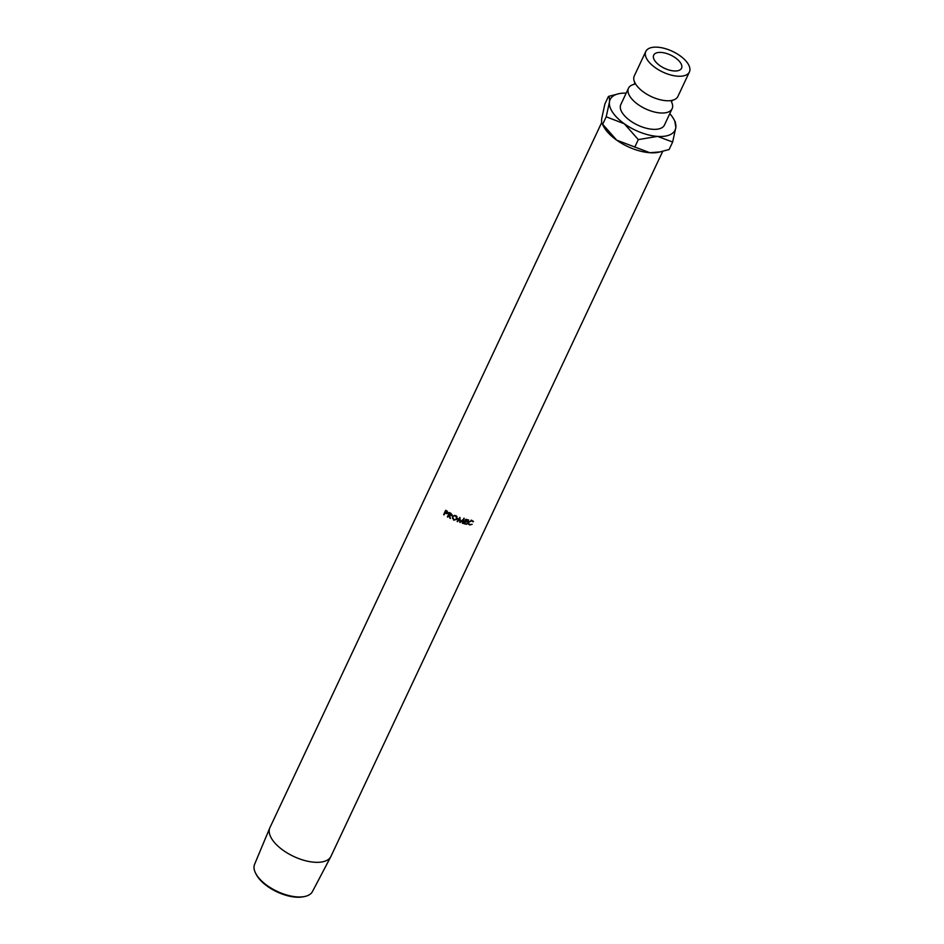 <?xml version="1.0" encoding="UTF-8"?>
<svg xmlns="http://www.w3.org/2000/svg" width="944" height="944" viewBox="0 0 944 944"><rect width="100%" height="100%" fill="white"/><g stroke="black" fill="none" stroke-linecap="round" stroke-linejoin="round"><path stroke-width="1.42" d="M645.814 51.436L634.274 75.945A24.096 11.422 25.2 0 0 635.843 84.394A24.096 11.422 25.2 0 0 666.11 100.701A24.096 11.422 25.2 0 0 670.382 100.642A24.096 11.422 25.2 0 0 677.886 96.465L689.415 71.956A24.096 11.422 25.2 0 0 681.356 56.758A24.096 11.422 25.2 0 0 657.59 47.2A24.096 11.422 25.2 0 0 645.814 51.436A24.096 11.422 25.2 0 0 653.873 66.635A24.096 11.422 25.2 0 0 677.639 76.193A24.096 11.422 25.2 0 0 689.415 71.956M304.57 896.529L303.201 896.8A30.656 14.526 -154.8 0 1 257.759 876.929A30.656 14.526 -154.8 0 1 256.449 874.805L255.789 873.566A31.99 15.163 25.2 0 0 257.146 875.784A31.99 15.163 25.2 0 0 304.57 896.529A31.99 15.163 25.2 0 0 312.452 891.561L330.825 856.621A33.736 15.989 25.2 0 0 330.978 856.314L662.688 151.394M674.016 70.953A15.387 7.292 -154.8 0 1 658.841 64.853A15.387 7.292 -154.8 0 1 653.696 55.141A15.387 7.292 -154.8 0 1 661.213 52.439A15.387 7.292 -154.8 0 1 676.388 58.54A15.387 7.292 -154.8 0 1 681.533 68.239A15.387 7.292 -154.8 0 1 674.016 70.953M601.717 122.508L269.937 827.593A33.736 15.989 25.2 0 0 269.795 827.9A33.736 15.989 25.2 0 0 272.509 839.983A33.736 15.989 25.2 0 0 303.968 860.314A33.736 15.989 25.2 0 0 330.825 856.621M472.979 521.808L471.209 520.109L471.622 520.864L468.637 522.339L468.578 523.637L469.935 524.534L472.177 524.321L469.723 524.97L468.106 523.885L468.224 522.233L471.858 520.427L473.463 521.584L471.622 520.864M473.31 521.23L472.507 521.041M468.389 520.404A33.736 15.989 25.2 0 1 466.053 519.861L465.427 521.194A33.736 15.989 25.2 0 0 467.764 521.737L467.551 522.185A33.736 15.989 25.2 0 1 465.227 521.643L464.436 523.295A33.736 15.989 25.2 0 0 466.773 523.849L466.56 524.286A33.736 15.989 25.2 0 1 463.787 523.625L465.817 519.306A33.736 15.989 25.2 0 0 468.602 519.967L468.189 519.873M459.917 522.48L459.563 518.728L457.616 521.666A33.736 15.989 25.2 0 1 457.156 521.489L459.858 517.418A33.736 15.989 25.2 0 0 459.917 517.442L460.33 521.713L464.07 518.811A33.736 15.989 25.2 0 0 464.129 518.834L462.761 523.354A33.736 15.989 25.2 0 1 462.312 523.224L463.292 519.967L460.023 522.516A33.736 15.989 25.2 0 1 459.917 522.48L459.563 518.728M451.869 515.318L449.615 515.601L450.43 518.516A33.736 15.989 25.2 0 1 449.899 518.244L449.084 515.318A33.736 15.989 25.2 0 1 448.742 515.129L447.81 517.123A33.736 15.989 25.2 0 1 447.385 516.887L449.427 512.557A33.736 15.989 25.2 0 0 450.359 513.088L451.775 515.483M452.495 516.215L455.822 515.648L457.403 519.035L453.722 520.215L452.27 516.592M457.604 518.421L456.341 519.601M445.32 513.076A33.736 15.989 25.2 0 1 445.002 512.875L444.058 514.869A33.736 15.989 25.2 0 1 443.668 514.61L445.698 510.279A33.736 15.989 25.2 0 0 446.571 510.846L447.928 513.17L446.5 513.713L445.32 513.076L445.875 512.686M633.967 84.382A24.096 11.422 25.2 0 0 628.503 88.205A24.096 11.422 25.2 0 0 636.575 103.403A24.096 11.422 25.2 0 0 660.34 112.961A24.096 11.422 25.2 0 0 672.116 108.725A24.096 11.422 25.2 0 0 671.585 102.082M628.503 88.205L620.822 104.536A24.096 11.422 25.2 0 0 628.881 119.746A24.096 11.422 25.2 0 0 652.646 129.293A24.096 11.422 25.2 0 0 664.434 125.068L672.116 108.725M619.158 93.633L608.443 96.43C609.399 96.831 609.718 98.754 609.411 102.188L606.213 116.796L624.338 123.782L638.309 139.606L657.555 136.396A35.896 17.016 -154.8 0 1 624.338 123.782A35.896 17.016 -154.8 0 1 609.411 102.188A35.896 17.016 -154.8 0 1 619.158 93.633A35.896 17.016 -154.8 0 1 626.191 93.137M660.352 151.913L649.873 152.727A35.896 17.016 -154.8 0 0 658.405 152.314L669.119 149.518L672.647 142.025L657.555 136.396A35.896 17.016 25.2 0 0 675.845 127.416L674.877 121.646M669.803 113.658A35.896 17.016 -154.8 0 1 673.898 119.392A35.896 17.016 -154.8 0 1 675.845 127.416L672.647 142.025M602.083 123.593L616.644 140.125L649.873 152.727A35.896 17.016 -154.8 0 1 616.644 140.125A35.896 17.016 -154.8 0 1 603.664 126.555L602.107 123.652M606.213 116.796L602.685 124.289C601.729 123.888 601.411 121.965 601.717 118.531L604.915 103.923L608.443 96.43M634.781 147.099L638.309 139.606M269.795 827.9L254.585 864.326A31.99 15.163 25.2 0 0 255.789 873.566M443.668 514.61L444.258 514.244A32.45 15.375 25.2 0 0 444.329 514.291M444.258 514.244L446.016 510.492M446.524 512.533L448.034 512.415M446.335 510.692L445.214 512.427L445.981 512.934L448.011 512.498L447.515 512.922L446.701 511.506L447.244 511.105M445.887 510.987A33.736 15.989 25.2 0 0 446.701 511.506M452.636 518.527L452.436 516.333M454.17 515.389L452.624 516.958L453.911 519.766L456.955 518.846L456.861 516.344M455.834 515.53L452.943 516.356M456.955 518.846L455.633 516.108M452.188 514.81L449.615 515.601M447.385 516.887L447.834 516.427A32.45 15.375 25.2 0 0 448.07 516.569M447.834 516.427L449.604 512.663M449.969 512.875L448.955 514.681L451.775 514.598M451.716 514.704L450.913 513.253M449.627 513.241A33.736 15.989 25.2 0 0 450.512 513.725M459.881 521.808A32.45 15.375 25.2 0 0 459.988 521.843L460.023 522.516M463.185 519.283L463.292 519.967M462.489 522.61A32.45 15.375 25.2 0 0 462.619 522.646L462.761 523.354M464.011 518.138L462.619 522.646M457.51 520.97A32.45 15.375 25.2 0 0 457.663 521.029L457.616 521.666M459.598 518.079L457.663 521.029M465.427 521.194L465.25 520.522M465.227 521.643L465.038 520.97M464.436 523.295L464.259 522.634M468.637 522.339L468.318 521.595M468.13 522.445L468.472 523.259M469.723 524.97L467.776 523.141M672.671 100.088L671.42 101.869M634.816 82.27L634.238 84.382M673.898 119.392L675.479 122.354M468.248 522.929L468.578 523.637"/></g></svg>
